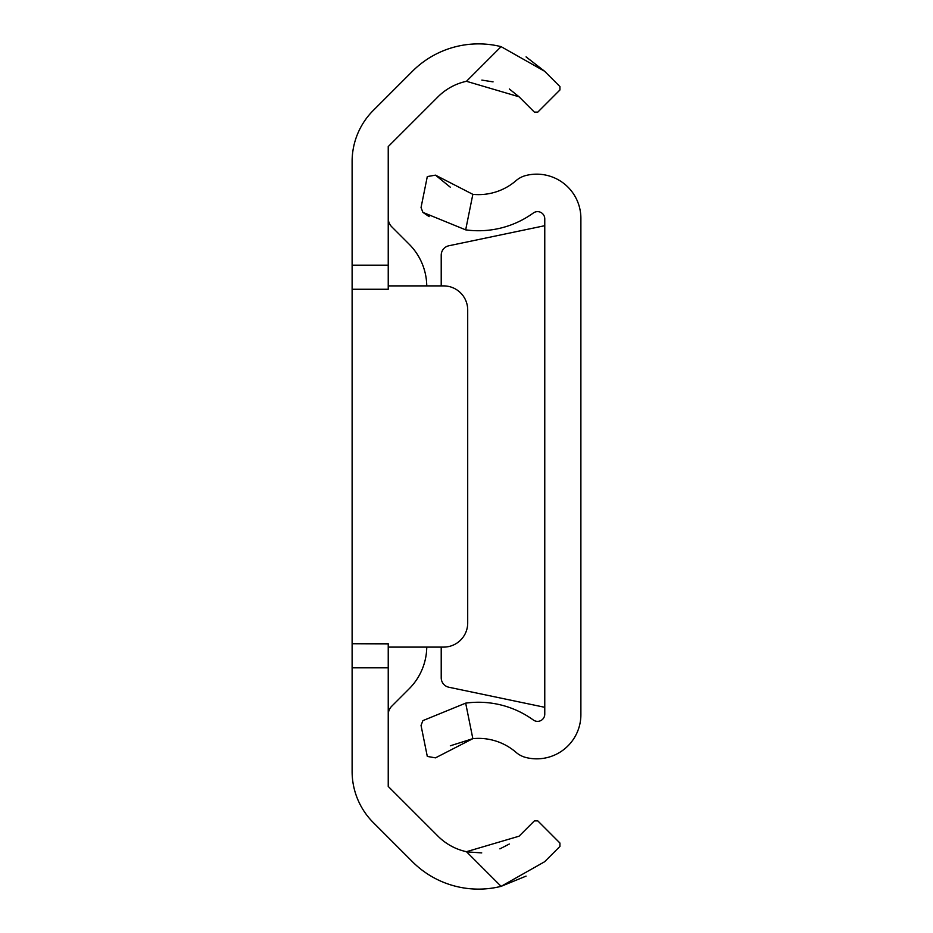 <?xml version="1.0" encoding="UTF-8"?>
<svg xmlns="http://www.w3.org/2000/svg" width="933" height="933" viewBox="0 0 933 933"><rect width="100%" height="100%" fill="white"/><g stroke="black" fill="none" stroke-linecap="round" stroke-linejoin="round"><path stroke-width="1.4" d="M388.233 265.182L388.233 289.265L352.114 289.265L352.114 265.182L388.233 265.182L388.233 146.574L438.02 96.799A57.31 57.31 0 0 1 466.453 81.299L501.103 46.65A93.428 93.428 0 0 0 412.468 71.246L373.282 110.444A72.238 72.238 0 0 0 352.114 161.526L352.114 265.182M352.114 667.818L352.114 643.735L388.233 643.922L388.233 667.818L352.114 667.818L352.114 771.474A72.238 72.238 0 0 0 373.282 822.556L412.468 861.754A93.428 93.428 0 0 0 501.103 886.35L526.06 876.122M388.233 643.735L352.114 643.735L352.114 289.265M466.453 851.701L519.063 836.201L534.387 820.877L537.793 820.877L559.928 843.024L559.928 846.429L544.604 861.754L501.103 886.35L466.453 851.701A57.31 57.31 0 0 1 438.02 836.201L388.233 786.426L388.233 667.818M501.103 46.65L544.604 71.246L526.072 56.878M544.604 71.246L559.928 86.571L559.928 89.976L537.793 112.123L534.387 112.123L519.063 96.799L466.453 81.299M481.86 80.098L493.056 81.871M509.325 88.973L519.063 96.799M509.313 844.027L499.901 848.867M481.731 852.902L467.48 851.911M388.233 285.895L443.618 285.895A24.083 24.083 0 0 1 467.701 309.978L467.701 623.022A24.083 24.083 0 0 1 443.618 647.105L388.233 647.105M388.233 218.299A12.036 12.036 0 0 0 391.767 226.812L409.132 244.178A60.202 60.202 0 0 1 426.766 285.895M426.766 647.105A60.202 60.202 0 0 1 409.132 688.822L391.767 706.188A12.036 12.036 0 0 0 388.233 714.701M441.216 285.895L441.216 255.187A9.633 9.633 0 0 1 448.878 245.764L544.767 225.693M450.312 745.805L472.844 738.656A57.31 57.31 0 0 1 516.054 752.36A24.083 24.083 0 0 0 525.944 757.503A44.166 44.166 0 0 0 580.886 714.678L580.886 218.322A44.166 44.166 0 0 0 525.944 175.497A24.083 24.083 0 0 0 516.054 180.64A57.31 57.31 0 0 1 472.844 194.344L465.672 229.856A93.428 93.428 0 0 0 533.303 213.016A7.219 7.219 0 0 1 544.767 218.87L544.767 714.13A7.219 7.219 0 0 1 533.303 719.984A93.428 93.428 0 0 0 465.672 703.144L422.894 720.626L465.672 703.144L472.844 738.656L435.489 757.853L427.302 756.43L421.04 725.454L422.894 720.626M465.672 229.856L422.894 212.374L429.145 216.619M422.894 212.374L421.04 207.546L427.302 176.57L435.489 175.147L472.844 194.344M450.231 187.148L435.489 175.147M544.767 707.307L448.878 687.236A9.633 9.633 0 0 1 441.216 677.813L441.216 647.105"/></g></svg>
